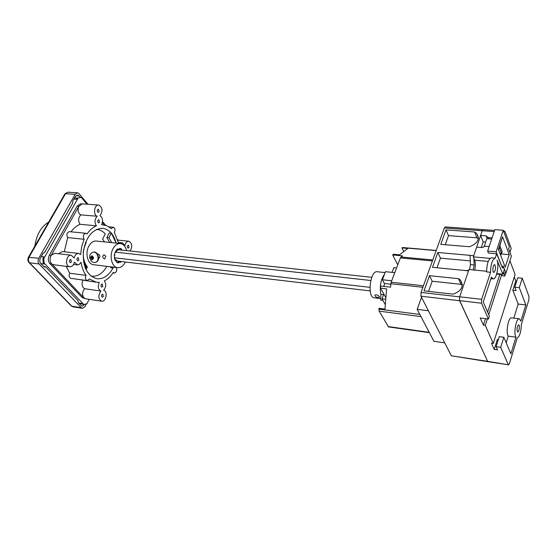 <?xml version="1.0" encoding="UTF-8"?>
<svg xmlns="http://www.w3.org/2000/svg" width="557" height="557" viewBox="0 0 557 557"><rect width="100%" height="100%" fill="white"/><g stroke="black" fill="none" stroke-linecap="round" stroke-linejoin="round"><path stroke-width="0.84" d="M84.817 298.545L82.074 297.48L49.817 263.552C48.027 261.212 47.867 258.469 49.322 255.336L77.145 206.062L80.542 203.827L81.524 203.904M116.246 267.52C117.276 270.444 116.65 272.289 114.366 273.062L113.322 272.422C110.78 276.342 107.786 279.161 104.347 280.867C106.352 283.959 106.115 287.078 103.637 290.232C108.058 291.2 106.081 302.145 101.653 301.198L85.493 298.747L83.606 297.522L51.822 264.025C49.636 261.574 49.462 258.629 51.293 255.197L54.774 253.296L71.233 255.231L74.158 257.975C74.972 254.946 76.462 253.435 78.628 253.435L80.64 254.598L81.677 246.674L84.114 239.28L67.696 237.581C66.234 234.608 66.791 232.631 69.367 231.649L85.785 233.265L87.017 234.003C89.747 230.041 92.88 227.305 96.424 225.808L80.055 224.304C77.966 221.004 78.196 217.857 80.758 214.87L97.141 216.241C92.845 214.946 94.3 204.44 98.686 205.073C102.62 207.385 103.038 210.915 99.954 215.67C102.718 217.592 103.261 220.607 101.583 224.701L106.7 225.676L111.254 228.628L113.189 227.214C115.014 228.036 115.417 229.763 114.408 232.394L118.641 243.367M99.111 211.723L98.164 212.356C96.862 211.173 96.939 210.093 98.408 209.126L99.111 211.723M101.562 284.223L102.237 283.993L102.815 286.458L101.785 287.154C100.768 286.5 100.699 285.525 101.562 284.223M103.317 296.554L102.272 297.257C101.102 296.011 101.263 294.959 102.753 294.103L103.317 296.554M71.428 261.964L70.342 262.667C69.019 261.386 69.159 260.286 70.753 259.367L71.428 261.964M98.338 222.863C97.315 221.491 97.482 220.44 98.854 219.702L99.543 222.285L98.338 222.863M129.036 247.545L128.117 248.185C126.954 247.023 127.066 245.992 128.444 245.094L129.036 247.545M78.822 260.112L77.764 260.808C76.462 259.541 76.594 258.455 78.161 257.529L78.822 260.112M101.653 301.198C98.185 298.963 97.928 295.579 100.88 291.039C98.136 289.396 97.6 286.486 99.264 282.308L96.403 282.239L89.371 279.029L87.171 280.589L70.864 278.361C69.04 277.511 68.65 275.799 69.695 273.222L86.022 275.388C83.515 271.844 81.858 267.478 81.05 262.305L79.345 264.338L77.541 264.923L74.387 262.201C73.559 265.278 72.027 266.81 69.799 266.796C64.675 266.441 66.179 254.34 71.233 255.231M69.799 266.796L53.354 264.7L51.822 264.025M58.596 253.741L62.21 251.534L78.628 253.435M120.228 243.534L122.282 242.824L124.928 245.463C125.652 242.671 126.947 241.265 128.827 241.23C132.19 243.186 132.608 246.438 130.08 250.998M96.424 225.808C94.356 222.466 94.593 219.277 97.141 216.241M98.686 205.073L82.283 203.848L78.725 206.529C77.472 210.455 78.147 213.234 80.758 214.87M100.88 291.039L84.692 288.714C82.018 287.21 81.419 284.432 82.882 280.387M83.606 297.522C81.997 294.416 82.359 291.485 84.692 288.714M69.695 273.222L66.158 266.33M64.278 251.778L67.696 237.581M71.011 231.809C73.663 228.203 76.678 225.703 80.055 224.304M51.293 255.197L78.725 206.529M96.403 282.239L77.11 279.21M87.171 280.589C85.353 279.732 84.977 278.006 86.022 275.388M84.114 239.28C82.666 236.272 83.223 234.267 85.785 233.265M112.208 267.019L113.043 267.973L113.454 267.172L113.043 267.973C108.761 275.631 103.407 279.217 96.974 278.744C87.254 275.945 82.701 266.907 83.32 251.639C86.147 236.614 92.608 228.83 102.711 228.279C109.297 229.324 113.774 234.267 116.135 243.11L111.4 233.181L108.942 237.742L106.812 237.526L109.652 242.434M436.201 250.455L402.662 247.524L401.945 247.907L407.87 248.429L399.536 254.828L393.562 254.27L392.664 254.953L402.412 255.858L400.379 257.905L391.16 282.204L390.561 287.161L380.73 286.04L380.563 288.171L385.89 297.751M419.839 314.433L378.899 309.142L378.969 308.32L384.984 309.093L386.593 288.867L380.563 288.171M378.899 309.142L379.206 311.147L388.521 326.924L429.37 332.647M421.524 297.306L417.179 309.351L428.382 310.764M417.179 309.351L433.903 341.302L444.744 342.875M514.793 287.182L519.298 287.656L525.829 304.944L518.177 304.059L512.837 290.274L516.116 290.629L514.793 287.182L517.752 277.776L522.243 278.228L528.969 296.435L528.844 299.903L521.331 324.529C521.122 331.833 519.765 336.303 517.244 337.939L509.439 363.547L508.527 364.828L487.619 361.326L459.414 300.035L459.595 300.641L481.547 303.217L481.652 299.325L490.55 272.303L486.651 271.92C486.832 263.781 488.392 259.082 491.316 257.835L495.201 258.176C492.297 259.437 490.745 264.143 490.55 272.303M487.619 361.326L451.323 355.784L487.911 361.667M451.323 355.784L420.953 296.192L459.616 300.731M459.657 296.881L421.015 292.432L420.953 296.192M468.528 270.862L432.49 267.318L437.837 252.495L473.708 255.677M476.688 247.085L482.223 230.716L494.156 231.587M421.015 292.432L444.333 227.987L482.216 230.744M474.557 231.99L476.667 233.397C480.162 239.099 477.767 243.541 469.474 246.737L440.775 244.349L445.99 229.881L474.557 231.99L476.924 237.818L448.51 235.618L445.245 244.718M424.002 290.858L429.482 275.666L458.46 278.681L460.263 279.913C464.197 286.075 461.816 290.824 453.113 294.173L424.002 290.858M482.954 229.644L445.245 226.922L444.333 227.987M470.303 260.892L440.441 258.149L436.994 267.764M437.837 252.495L440.441 258.149M464.858 270.5L468.674 270.444M469.502 269.581L470.47 264.624L470.059 255.357M462.352 285.17L460.994 284.314L432.176 281.222L428.542 291.374M458.46 278.681L460.994 284.314M429.482 275.666L432.176 281.222M478.386 238.681L476.924 237.818M445.99 229.881L448.51 235.618M474.655 270.089C475.608 266.204 475.622 262.904 474.696 260.196L473.868 258.218L474.16 264.972L473.192 269.943M487.647 361.347L459.595 300.641M481.652 299.325L459.685 296.797L459.414 300.035M459.685 296.797L468.987 269.532L486.63 271.252M503.855 231.942L504.579 231.176L505.053 231.705L511.208 248.359L509.934 252.293M494.539 230.452L483.1 229.623L482.223 230.716M487.876 361.639L508.527 364.828M508.193 364.487L500.708 347.283L496.12 346.628L497.561 349.907L494.219 349.42L491.434 343.168L493.286 343.432L485.286 325.365L483.399 325.121L480.218 317.977L488.412 319.015L481.547 303.217M473.868 258.218L473.304 256.874L476.639 247.085L482.188 247.545L485.37 246.208L489.164 246.521M473.304 256.874L490.076 258.371M509.913 260.746L515.086 274.476L493.286 343.432M514.292 276.982L515.782 280.916L516.736 281.013M485.286 325.365L487.382 318.882M488.74 314.684L501.537 275.061M483.399 325.121L485.495 318.646M487.619 312.101L499.977 273.974M488.412 319.015L489.352 316.111L483.253 301.998L491.413 277.121L493.119 278.918C496.433 279.705 499.371 265.376 497.011 260.063L502.86 274.225L504.336 269.665L502.999 266.225M502.435 267.959L496.656 253.769L488.433 253.059L487.64 251.068L496.141 251.792L503.236 230.271L509.328 246.681L508.638 248.805L511.382 256.164L505.93 273.146L503.11 265.877L502.435 267.959L496.141 251.792M495.201 258.176L496.656 253.769M494.86 264.763C495.995 267.889 495.653 270.451 493.822 272.436C492.116 272.47 492.959 264.324 494.623 264.672L494.86 264.763M498.32 339.617L497.352 339.485L494.219 349.42M512.837 290.274L515.782 280.916M496.12 346.628L499.26 336.637L503.834 337.257L500.708 347.283M522.243 278.228L519.298 287.656M525.829 304.944L520.899 321.076L519.298 318.799C516.186 317.88 513.331 333.601 515.977 337.173L510.88 353.848L503.834 337.257M517.585 331.909C516.604 329.096 516.938 326.722 518.595 324.787C520.05 324.801 519.138 332.313 517.718 331.958L517.585 331.909M502.86 274.225L496.809 273.633M513.819 318.117L518.177 304.059M506.181 342.778L508.242 336.129C505.54 332.564 508.409 316.912 511.577 317.838L519.298 318.799M515.977 337.173L508.242 336.129M480.614 235.437L486.136 235.862L488.259 237.609L492.047 237.902M485.697 242.079L483.191 241.877L481.297 247.468M488.259 237.609L488.733 238.8L491.671 239.03M486.136 235.862L487.25 238.688M480.635 235.507L483.191 241.877M509.265 254.667L505.227 267.186L498.383 249.425L502.553 236.753L509.265 254.667L500.98 253.95L500.757 253.372M503.236 230.271L494.797 229.672L487.64 251.068M505.93 273.146L503.535 272.916L504.76 276.035L502.637 275.826L499.928 273.94M505.693 273.125L504.76 276.035M488.733 238.8L486.853 238.654L484.13 246.73M500.59 255.148L500.98 253.95M502.351 237.366L498.578 249.933M499.928 245.832L502.163 251.701L501.599 253.442L499.351 247.58M499.873 253.296L501.599 253.442M499.427 273.891L499.608 274.35L497.06 274.1L496.879 273.64M499.747 273.919L499.608 274.35M401.945 247.907L403.783 251.562M392.664 254.953L397.761 264.798M394.781 272.658L385.479 271.691L382.374 279.76L384.427 283.499L384.024 286.416M391.696 280.784L382.374 279.76M396.556 267.973L393.834 267.694L392.051 272.373M390.798 284.216L384.427 283.499M383.815 294.019L381.984 298.817L385.333 304.77M385.764 299.283L381.984 298.817M384.483 274.274C380.696 279.677 379.491 286.361 380.884 294.326L380.675 300.077L382.847 300.348M383.571 294.646L380.884 294.326M385.138 272.575L377.228 271.746C370.078 270.291 366.979 297.605 374.269 297.786L380.73 298.58M376.351 294.757C378.656 295.523 379.623 296.387 379.261 297.341C376.567 297.619 375.112 296.867 374.896 295.099L376.351 294.757M114.714 258.072L114.93 259.123L117.304 261.073L370.161 290.907M369.932 287.342L114.798 257.835M114.672 253.567L114.728 255.76M370.76 280.505L115.814 252.189M115.111 252.767L114.693 253.47M371.763 277.316L118.732 249.759L117.624 250.058M118.188 250.121L117.778 249.877L116.162 251.472M86.001 269.637L87.4 267.054C82.387 260.133 81.963 252.043 86.126 242.782L85.646 242.239M106.805 266.357C102.822 273.369 97.858 276.655 91.905 276.209L90.888 276.021M96.438 229.435L97.21 229.484C100.281 229.811 102.975 231.315 105.287 234.003L102.606 238.953L104.528 241.905M125.353 262.02C123.341 265.988 120.772 267.875 117.645 267.687L93.583 264.728C87.679 264.38 84.796 252.982 88.932 245.957C90.93 242.518 93.381 240.882 96.277 241.049L120.382 243.548C123.424 244.057 125.485 246.41 126.578 250.615M85.242 267.91L85.882 266.726L87.4 267.054M85.465 242.713L86.126 242.782M117.645 267.687C111.804 267.36 108.991 255.754 113.099 248.582C115.097 245.066 117.52 243.388 120.382 243.548M121.51 261.567L120.514 262.375L119.776 261.887L118.404 262.932L116.866 262.403L115.724 260.474L115.257 260.544L114.526 258.441L114.373 255.238L114.895 252.815L116.295 250.177L117.757 248.861L118.53 249.362L119.922 248.338L121.405 248.895L121.649 250.079M104.584 259.026C102.37 257.661 102.189 256.227 104.048 254.723L105.858 256.269L104.584 259.026M97.51 254.173L98.046 254.041C100.225 255.19 100.511 256.61 98.902 258.316L98.589 258.392M93.27 252.175L93.75 252.056C98.471 251.11 100.58 261.693 95.769 262.159M91.703 257.257L91.633 255.886L92.365 255.969L92.434 257.341L93.479 257.459L93.527 258.434L92.483 258.309L92.559 259.68L91.821 259.59L91.752 258.218L90.714 258.1L90.666 257.132L92.149 257.146L92.086 255.935M91.821 259.59L92.546 259.513M91.752 258.218L92.197 258.107L92.267 259.478M92.483 258.309L93.52 258.267M91.118 257.188L91.16 257.988L92.197 258.107M90.714 258.1L91.16 257.988M117.311 262.646L118.613 261.748L119.776 261.887M119.832 261.894L120.347 261.428M120.479 249.947L119.79 248.513M118.53 249.362L117.249 249.216M121.405 248.895L120.242 248.77M48.724 221.999C41.134 226.65 36.518 234.685 34.875 246.09M86.523 303.823L85.068 306.559L82.408 308.313L81.308 307.715L39.136 263.99C37.869 262.354 37.751 260.439 38.774 258.246L75.16 194.33L77.486 192.806L79.038 193.662L87.964 204.273M102.544 221.602L105.649 225.293M42.889 258.385L43.168 262.974L44.114 263.092L43.836 258.497L42.889 258.385L43.766 256.833L41.225 256.526M43.836 258.497L78.154 197.93L81.245 197.38L78.154 197.93M73.858 199.134L76.386 199.315L77.207 197.86M75.989 195.723L79.157 195.939L77.618 195.089L75.286 196.614L72.821 200.952L72.654 203.194L44.685 252.432L44.233 252.384M89.224 299.311L86.885 303.711L83.877 304.623L82.951 304.484L82.011 303.502L78.753 302.994M74.513 197.972L77.047 198.146M79.157 195.939L80.319 197.317M85.005 304.282L82.297 306.127L81.19 305.528L78.391 302.618L77.987 300.592L45.563 266.817L43.718 266.58M43.168 262.974L44.212 264.06L40.884 263.635M45.563 266.817L44.602 267.151L43.926 266.789L40.835 263.579C39.575 261.943 39.456 260.028 40.48 257.842L43.098 253.24L44.685 252.432M117.736 239.67L118.021 240.137M81.245 197.38L86.996 204.203M102.404 222.501L104.507 224.993M83.877 304.623L44.114 263.092M111.4 233.181L109.263 232.972L106.812 237.526M108.942 237.742L111.783 242.657M110.084 266.761L110.92 267.708L113.043 267.973M51.07 255.545L49.322 255.336M49.817 263.552L51.543 263.774M77.145 206.062L78.885 206.194M83.78 297.737L82.074 297.48M390.833 283.715L422.874 287.294M436.145 250.615L402.286 247.649M432.761 259.952L400.97 256.972M429.196 332.306L388.062 326.555M420.974 316.599L379.206 311.147M423.417 285.776L391.16 282.204M400.379 257.905L432.413 260.927M470.47 264.624L474.16 264.972M474.696 260.196L488.231 261.435M85.506 268.551L86.384 266.928L83.675 262.451M90.714 257.139L91.633 255.948M93.75 252.056L93.311 252.168C90.798 252.975 89.58 254.688 89.663 257.32C90.756 261.4 92.643 263.05 95.331 262.277C100.142 261.804 98.032 251.221 93.311 252.168L92.685 252.335M92.371 256.032L93.43 257.459M93.479 258.427L92.553 259.611M91.821 259.527L90.763 258.107M82.485 303.997L79.226 303.481M81.308 307.715L71.853 306.204L29.479 262.751L39.136 263.99M38.774 258.246L28.414 257.32M28.853 262.389L29.479 262.751C28.212 261.129 28.087 259.228 29.117 257.055L65.538 193.683L75.16 194.33M82.408 308.313L72.953 306.803L71.226 305.835M64.807 194.024L67.87 192.172L77.486 192.806M77.235 264.902L73.552 264.443M122.282 242.824L118.446 242.427M128.827 241.23L117.868 240.123M113.189 227.214L108.907 226.817M114.366 273.062L113.015 272.888M101.618 224.631L102.934 224.75M460.263 279.913L462.366 284.606M476.667 233.397L478.47 237.867M503.542 231.099L504.579 231.176M490.898 278.695L493.119 278.918M379.435 296.895L379.261 297.341M96.493 229.414L97.21 229.484M90.965 276.084L91.905 276.209M85.973 266.824L84.065 264.241M115.724 260.474L115.188 260.411M72.953 306.803L71.421 306.03L29.048 262.591C27.662 260.961 27.488 259.144 28.518 257.139L64.925 193.822L67.87 192.172M85.701 266.531L84.692 266.406"/></g></svg>
